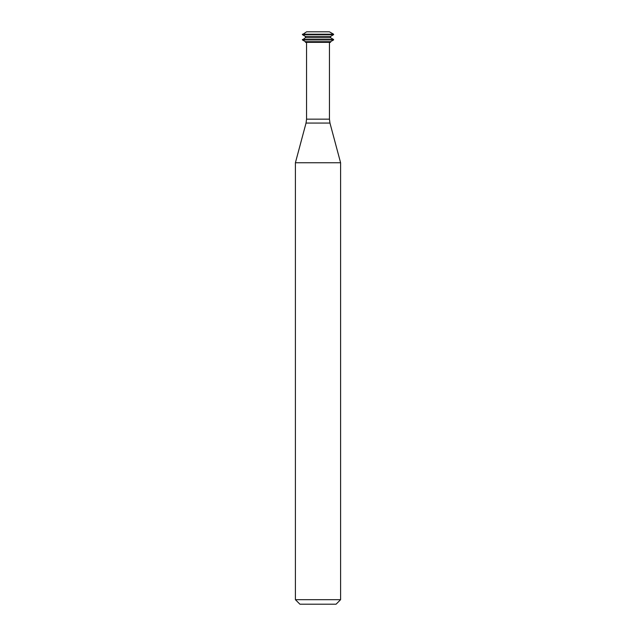 <?xml version="1.0" encoding="UTF-8"?>
<svg xmlns="http://www.w3.org/2000/svg" width="636" height="636" viewBox="0 0 636 636"><rect width="100%" height="100%" fill="white"/><g stroke="black" fill="none" stroke-linecap="round" stroke-linejoin="round"><path stroke-width="0.95" d="M333.59 34.217L329.408 31.8L306.592 31.8L302.41 34.654L333.59 34.654L333.59 34.217L302.41 34.217M333.59 34.654L330.545 36.411L305.455 36.411L302.41 34.654M330.545 36.411L330.545 37.731L305.455 37.731L302.41 39.925L333.59 39.925L333.59 39.488L302.41 39.488M330.545 37.731L333.59 39.488M333.59 39.925L330.545 41.682L305.455 41.682L302.41 39.925M330.545 41.682L330.545 42.342L305.455 42.342L305.455 41.682M329.448 42.342L329.448 119.163L306.552 119.163L306.552 42.342M329.965 123.066L306.035 123.066L295.406 162.752L340.594 162.752L329.965 123.066L329.448 119.163M340.594 162.752L340.594 599.684L295.406 599.684L295.406 162.752M340.594 599.684L336.078 604.2L299.922 604.2L295.406 599.684M305.455 36.411L305.455 37.731M306.035 123.066L306.552 119.163"/></g></svg>
